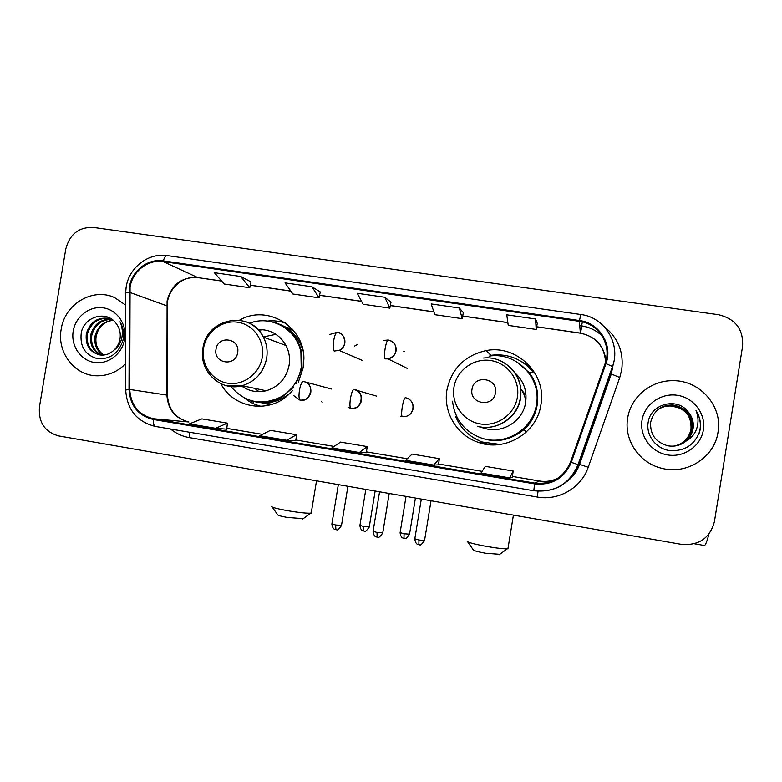 <?xml version="1.0" encoding="UTF-8"?>
<svg xmlns="http://www.w3.org/2000/svg" width="782" height="782" viewBox="0 0 782 782"><rect width="100%" height="100%" fill="white"/><g stroke="black" fill="none" stroke-linecap="round" stroke-linejoin="round"><path stroke-width="1.17" d="M446.933 390.013C443.032 411.879 456.629 435.036 477.812 442.182C504.41 452.465 537.078 433.316 540.919 404.753C546.921 373.923 516.785 344.403 486.306 350.561C464.762 355.409 451.644 368.566 446.933 390.013M472.905 437.412L483.863 443.081L489.933 444.753M220.837 383.688C233.095 407.715 267.493 413.981 287.776 395.399L292.566 390.58M298.372 382.056L303.289 367.481L303.905 358.674C304.237 326.123 266.74 304.1 239.546 320.2M251.1 400.648L253.309 402.231M269.917 404.929L262.557 402.925M269.868 404.05L271.217 404.568M528.27 371.509L529.209 372.486M285.019 326.808L292.302 329.144M293.191 330.16L291.774 329.857M276.887 322.34L274.169 322.467M535.396 373.874C531.613 368.791 526.96 364.695 521.457 361.558M61.182 329.242C56.744 352.408 74.681 375.868 97.134 375.8C108.092 375.849 117.593 371.812 125.667 363.689C117.593 371.812 108.092 375.849 97.134 375.8C74.681 375.868 56.744 352.408 61.182 329.242C64.652 304.071 92.843 287.248 114.671 297.639C92.843 287.248 64.652 304.071 61.182 329.242M627.682 418.087C623.713 440.051 639.353 463.208 661.885 468.33C686.752 475.065 714.611 457.323 718.013 432.25C722.93 406.171 699.655 379.984 672.676 380.697C650.78 380.365 630.722 397.139 627.682 418.087C623.713 440.051 639.353 463.208 661.885 468.33C686.752 475.065 714.611 457.323 718.013 432.25C722.93 406.171 699.655 379.984 672.676 380.697C650.78 380.365 630.722 397.139 627.682 418.087M130.076 287.16C132.393 271.305 148.101 259.116 163.194 261.608L579.394 321.343C598.787 323.572 612.14 345.145 605.2 363.327L570.547 462.074C563.695 477.694 551.74 484.693 534.673 483.081L153.477 418.741C138.746 415.056 130.829 405.291 129.724 389.465L130.076 287.16M129.372 287.062L129.01 389.475C130.144 405.702 138.258 415.701 153.36 419.494L534.546 483.872C552.033 485.534 564.291 478.359 571.319 462.348L605.972 363.591C613.088 344.95 599.393 322.829 579.521 320.552L163.321 260.865C147.847 258.314 131.747 270.807 129.372 287.062M537.263 323.347L535.562 318.978L506.765 314.833L508.251 325.39L536.198 329.457L537.263 323.308M463.325 312.644L459.317 307.991L431.165 303.934L434.87 314.696L462.201 318.685L463.335 312.605M251.042 281.921L240.7 276.486L214.385 272.693L224.16 284.003L249.761 287.737L251.051 281.882M320.268 291.94L311.94 286.75L285.039 282.879L292.879 294.012L319.036 297.825L320.278 291.901M391.01 302.175L384.793 297.248L357.276 293.289L363.102 304.247L389.827 308.137L391.02 302.135M125.628 305.078L114.671 297.639L125.628 305.078M742.587 346.328C743.516 329.32 735.451 318.773 718.404 314.696L93.381 227.425C78.884 226.946 69.686 234.15 65.776 249.028L39.442 406.884C38.308 422.251 44.701 431.928 58.63 435.916L681.454 544.37C698.981 545.709 709.968 538.124 714.425 521.614L742.587 346.328M513.188 471.028L512.269 477.303L509.737 477.89L513.188 471.028L485.309 466.355L481.008 473.051L509.737 477.89M286.671 440.276L296.515 434.733L270.416 430.364L259.839 435.76L286.671 440.276L295.782 440.823M215.607 428.301L227.396 423.15L201.864 418.878L189.371 423.873L215.607 428.301L226.731 429.191M433.678 465.065L439.357 458.663L412.094 454.088L405.604 460.334L433.678 465.065L438.487 464.87M359.339 452.534L366.416 452.729L367.149 446.561L340.483 442.094L331.9 447.91L359.339 452.534L367.149 446.561M384.793 297.248L389.827 308.137M311.94 286.75L319.036 297.825M240.7 276.486L249.761 287.737M459.317 307.991L462.201 318.685M535.562 318.978L536.198 329.457M296.515 434.733L295.782 440.833M227.396 423.15L226.731 429.201M439.357 458.663L438.487 464.879M103.38 355.067C96.645 350.893 93.879 344.481 95.101 335.849C97.711 326.446 103.723 321.246 113.116 320.258M103.947 355.018C97.555 350.766 94.964 344.461 96.166 336.113L97.672 331.597C100.917 324.813 106.098 321.06 113.224 320.356M101.142 355.087C92.97 351.333 89.51 344.559 90.751 334.774C93.889 324.119 100.858 318.919 111.66 319.164M101.699 355.116C93.889 351.235 90.604 344.539 91.846 335.038C94.837 324.716 101.562 319.506 112.002 319.398M113.849 350.238C117.153 347.159 119.216 343.337 120.017 338.802C120.858 333.103 119.597 328.039 116.244 323.621C106.899 309.838 84.241 316.427 81.289 332.624C79.647 346.309 84.984 354.989 97.3 358.664C109.949 359.573 118.483 353.523 122.911 340.483L123.185 339.075C124.142 332.849 123.087 327.091 120.037 321.793C122.491 327.433 122.999 333.142 121.572 338.929C120.223 343.836 117.652 347.609 113.849 350.238C109.93 353.923 105.394 355.517 100.243 354.999C89.783 352.438 85.14 345.331 86.333 333.67C90.262 321.412 98.424 316.407 110.8 318.665L110.976 318.724M99.49 354.891C90.223 351.607 86.206 344.627 87.447 333.953C91.123 322.164 98.943 317.081 110.888 318.694M73.205 331.128C70.683 345.644 80.497 360.316 94.27 362.437C108.004 364.783 122.295 353.884 124.631 339.192C127.173 324.54 117.134 309.838 103.351 307.864C89.607 305.674 75.522 316.583 73.205 331.128M303.25 518.662L287.16 517.42C280.533 516.169 277.346 515.25 277.61 514.654L272.165 507.029M271.657 506.316C271.178 507.166 276.124 508.554 286.505 510.499C298.01 512.474 306.065 513.373 310.659 513.188L311.324 512.435M237.64 352.643C240.533 338.244 217.855 334.774 216.018 349.271C213.095 363.601 235.753 367.198 237.64 352.643M241.403 385.868C248.891 391.235 257.141 392.867 266.173 390.756C278.666 386.904 286.31 378.4 289.105 365.253C290.181 358.283 289.144 351.695 286.007 345.507C279.702 334.588 270.367 329.281 257.992 329.593M230.846 386.523C245.001 402.828 261.892 406.2 281.5 396.64C292.253 389.935 298.822 380.238 301.207 367.55L300.923 352.379C296.74 329.105 270.816 314.638 249.487 323.279M296.124 383.395L302.038 367.814L301.754 352.682C298.587 339.163 290.855 329.642 278.568 324.11M275.958 334.325L263.27 336.925M263.329 329.721L258.529 330.17M293.856 330.962L286.593 327.785M263.876 336.661L263.378 337.091M264.394 402.955L272.204 404.255M254.619 388.331L259.028 391.684M242.225 385.731L245.939 388.664M255.685 401.665C265.059 403.277 273.964 401.655 282.38 396.816L293.172 387.501M261.159 406.337C255.049 404.861 249.556 402.134 244.678 398.155M281.5 398.879L284.394 398.077M300.728 342.809L298.734 340.551M267.424 321.06C273.68 320.376 279.78 321.079 285.704 323.181M499.718 554.311L485.29 553.216C477.176 551.662 473.159 550.508 473.247 549.756L467.646 541.828M467.118 541.076C466.903 542.151 473.149 543.891 485.847 546.295C496.345 548.123 503.53 548.944 507.401 548.759L508.065 547.977M520.626 388.85C523.735 392.711 525.426 397.119 525.709 402.065M495.426 392.896C498.417 377.911 473.872 374.148 472.015 389.24C468.985 404.147 493.52 408.057 495.426 392.896M483.941 428.165L485.339 428.565C503.022 433.707 523.138 420.726 525.66 402.368C527.176 390.58 523.549 380.717 514.791 372.77M452.534 401.215C454.704 419.299 464.352 431.586 481.477 438.076C504.967 446.405 533.089 429.386 536.462 404.47C541.691 377.54 515.866 351.509 489.063 356.152M486.863 439.435C509.287 444.254 533.422 427.51 536.628 404.636C538.29 393.209 535.817 382.779 529.218 373.366M480.207 442.534L482.152 443.492M491.204 444.147L497.948 444.704M500.245 444.45L482.435 442.055C469.816 437.363 460.891 428.868 455.652 416.552L456.6 416.425M490.461 355.331C507.714 353.171 521.926 358.752 533.109 372.085L529.052 372.496L516.003 361.372M354.451 346.133L357.56 344.491M403.541 351.646L404.333 351.431M322.145 402.31L321.705 401.635M708.893 534.174C706.977 541.545 705.462 545.328 704.357 545.494L704.201 545.465M658.444 409.25C662.413 406.484 666.938 405.223 672.012 405.496C685.491 407.96 691.904 415.877 691.239 429.24C689.147 438.262 683.566 443.863 674.504 446.043M658.366 409.309C662.305 406.581 666.792 405.359 671.826 405.623C685.267 408.077 691.659 415.975 690.995 429.318C688.932 438.272 683.4 443.853 674.407 446.063M686 441.136C689.861 437.803 692.226 433.658 693.087 428.702C693.957 422.466 692.353 416.914 688.277 412.016C677.339 396.865 651.044 403.815 648.317 421.576C645.492 434.626 655.336 448.154 668.864 450.481C684.23 451.732 694.553 445.271 699.831 431.107L700.134 429.562C701.131 422.749 699.763 416.425 696.009 410.579C698.492 416.708 698.668 422.886 696.527 429.123C694.572 434.391 691.063 438.399 686 441.136C680.878 445.3 674.915 446.874 668.121 445.857C655.766 442.446 649.94 434.567 650.663 422.212C653.517 410.892 660.898 405.144 672.803 404.978C686.41 407.471 692.881 415.457 692.207 428.956C690.037 438.233 684.27 443.912 674.905 445.994M658.679 409.064C662.745 406.151 667.388 404.832 672.608 405.105C686.176 407.588 692.637 415.565 691.962 429.025C689.812 438.243 684.094 443.902 674.807 446.014M688.277 412.016C692.324 417.05 693.888 422.622 692.95 428.741C690.721 438.203 684.807 443.941 675.218 445.955M642.012 420.335C639.334 436.19 651.318 452.416 667.74 454.958C684.123 457.734 700.907 446.014 703.36 429.953C706.068 413.922 693.79 397.667 677.359 395.301C660.956 392.691 644.456 404.441 642.012 420.335M658.131 409.494C661.983 406.904 666.362 405.741 671.249 405.995L677.857 407.549L671.2 406.024C666.42 405.77 662.041 406.933 658.082 409.533M677.857 407.549C682.148 409.094 685.599 411.694 688.209 415.359M696.009 410.579C700.564 418.175 701.542 425.916 698.942 433.805M163.194 261.608L197.69 277.522C181.58 276.877 171.375 284.687 167.094 300.962L166.889 395.057C167.935 409.612 175.266 418.595 188.882 421.997L153.477 418.741M582.375 321.91L581.583 325.859M602.003 335.781C596.207 330.395 589.384 327.111 581.544 325.908L579.745 325.595M603.968 326.407C617.966 337.56 623.88 351.998 621.729 369.739L619.755 377.501L588.22 467.284C581.358 487.831 558.543 501.037 537.224 497.039L189.224 437.597C182.284 436.376 176.067 433.511 170.564 429.025M605.972 363.591L612.805 366.65L611.065 373.904L612.795 366.69M612.805 366.621L612.971 365.077M602.072 335.889C596.295 330.405 589.452 327.062 581.534 325.859M125.687 389.768L125.619 293.69C124.758 293.133 125.863 292.703 128.932 292.4M534.546 483.872L533.823 490.754L155.335 426.434C153.868 425.848 153.213 423.541 153.36 419.494M129.01 389.475L125.687 390.052C127.046 409.67 136.928 421.791 155.335 426.434L533.842 490.754C555.005 492.787 569.853 484.117 578.377 464.723L579.345 464.264L611.065 373.904L619.755 377.501M571.319 462.348L578.377 464.723L612.805 366.65M579.521 320.552L580.743 314.501L167.338 255.606C165.794 255.44 164.455 257.2 163.321 260.865M566.637 481.497C572.59 477.01 576.823 471.263 579.345 464.264L588.22 467.284M189.479 432.231L189.224 437.597M538.075 491.233L537.224 497.039M534.673 483.081L539.463 481.008C546.002 482.044 552.219 481.077 558.113 478.085M605.591 362.134C604.437 346.279 596.031 336.612 580.361 333.103L536.667 326.759M579.394 321.343L580.371 333.191L536.648 326.837M507.86 322.575L462.7 316.016M433.883 311.832L390.355 305.508M361.548 301.324L319.574 295.225M290.787 291.041L250.328 285.166M221.55 280.992L198.384 277.698M129.646 292.37L167.231 305.977L167.416 395.154L129.724 389.465M226.819 428.38L262.517 434.391L226.819 428.38M295.879 440.002L334.07 446.434L295.879 440.002M366.455 451.888L407.246 458.751L366.455 451.888M438.604 464.029L482.103 471.351L438.604 464.029M539.463 481.008L512.366 476.443L539.658 481.038M167.426 395.565L167.416 395.154C168.462 409.631 175.627 418.575 188.902 421.997M167.231 306.935L167.231 305.977C166.898 289.536 182.734 274.981 198.051 277.649L221.629 281.07M581.886 325.957L580.439 333.122M262.244 357.325C265.069 340.942 253.534 324.481 237.806 322.243C222.117 319.76 206.135 331.91 203.564 348.156C200.759 364.363 212.02 380.795 227.728 383.209C243.398 385.878 259.653 373.747 262.244 357.325M227.171 385.897L242.088 385.702C255.47 381.557 263.651 372.418 266.652 358.293C267.815 350.795 266.721 343.728 263.358 337.081C259.311 329.545 253.339 324.383 245.46 321.588M251.296 400.707C265.753 405.32 278.939 402.574 290.855 392.466M303.093 351.04C298.597 336.045 289.017 326.544 274.365 322.526M520.636 388.879L526.022 395.321M517.391 397.197C520.294 380.16 507.684 362.946 490.685 360.522C473.726 357.843 456.58 370.394 453.951 387.286C451.077 404.138 463.374 421.312 480.353 423.942C497.293 426.816 514.752 414.284 517.391 397.197M485.339 428.565L477.225 426.229C496.247 431.762 517.909 417.774 520.636 397.989C522.298 381.284 515.778 368.987 501.057 361.089M470.422 432.602C488.76 444.127 506.55 443.159 523.803 429.709C540.039 415.623 542.454 389.123 529.062 372.496C542.405 389.153 539.991 415.565 523.803 429.709L526.413 431.947M362.828 360.639L339.114 350.414C348.058 347.257 345.185 332.311 337.14 332.311C335.849 332.458 334.686 335.273 333.66 340.757C332.849 346.534 333.015 349.965 334.149 351.04L339.114 350.414C342.252 348.968 344.168 346.524 344.842 343.083C345.302 338.205 343.357 334.774 339.007 332.8M363.796 531.017L363.669 526.501L359.925 525.387L365.82 489.405M369.27 526.912L363.669 526.501M383.942 340.414L388.234 340.004C387.168 340.19 386.132 343.044 385.125 348.586C384.285 354.402 384.314 357.833 385.213 358.879L387.989 358.889C392.378 357.97 395.066 355.302 396.063 350.874C396.523 346.045 394.597 342.614 390.296 340.571M404.02 538.28L404.05 533.774L400.12 532.601L406.034 496.414M409.524 534.165L404.05 533.774M335.889 529.639L335.634 524.986L331.9 523.842L338.332 484.625M303.279 381.46C301.813 381.655 300.532 384.578 299.457 390.247C298.665 395.897 298.91 399.182 300.171 400.091L300.171 400.091C305.801 400.433 309.34 397.813 310.825 392.241C311.265 387.1 309.154 383.6 304.501 381.743L303.279 381.46M299.555 399.973L293.856 395.712M341.509 525.396L335.634 524.986M377.11 537.107L377.032 532.454L373.102 531.261L379.563 491.8M353.914 389.514C352.672 389.739 351.529 392.72 350.463 398.429C349.652 404.128 349.759 407.412 350.795 408.302L348.254 407.49L350.795 408.302C361.783 411.303 365.634 390.629 354.305 389.583L353.914 389.514M382.769 532.855L377.032 532.454M350.825 408.302C356.504 408.644 360.091 406.005 361.597 400.394C361.988 394.793 359.564 391.186 354.305 389.583M418.869 544.673L418.966 540.02L414.831 538.769L421.312 499.072M405.35 397.696C404.353 397.97 403.336 400.98 402.3 406.748C401.449 412.485 401.43 415.78 402.222 416.63L400.667 416.239L402.222 416.63C414.079 418.067 417.52 400.54 405.584 397.735L405.35 397.696M424.567 540.411L418.966 540.02M402.251 416.64C408.018 416.982 411.655 414.333 413.17 408.673C413.551 402.945 411.029 399.299 405.584 397.735M483.863 443.081L477.812 442.182M490.852 355.272L486.306 350.561M613.303 363.953L611.26 374.138L579.589 464.332C576.803 472.025 571.994 478.144 565.191 482.699M126.127 287.238L125.628 293.025M533.823 490.754C554.819 492.728 569.56 484.029 578.064 464.635L612.55 366.367C621.035 343.777 604.554 317.16 580.743 314.501M126.195 286.857C129.157 267.454 148.394 252.645 167.084 255.567M581.544 325.908L579.745 325.644M507.87 322.653L462.68 316.094M433.912 311.91L390.335 305.586M361.587 301.402L319.564 295.303M290.845 291.129L250.308 285.244M605.982 360.737C603.978 345.546 595.434 336.368 580.371 333.191M302.663 519.092L310.659 513.188M316.514 480.822L311.207 513.109M286.007 345.507L263.358 337.081C250.572 309.604 206.614 317.912 202.949 348.117M301.754 352.682L300.923 352.379M282.38 396.816L281.5 396.64M266.173 390.756L242.088 385.702C220.514 392.046 198.433 370.756 202.919 348.303M285.01 396.924L285.743 397.07M499.121 554.751L507.401 548.759M513.412 515.103L507.958 548.681M483.55 358.019C504.898 355.448 524.458 376.425 520.353 397.872C517.635 417.676 496.101 431.723 477.225 426.229M329.906 334.422L336.993 332.291M359.896 525.553C360.834 531.652 363.591 530.695 363.102 530.87L364.529 531.095C365.038 532.024 366.602 530.695 369.241 527.088L375.145 491.028M400.091 532.767C401.039 538.915 403.805 537.957 403.326 538.133L404.763 538.358C405.272 539.297 406.845 537.957 409.504 534.341L415.428 498.046M407.236 368.381L387.989 358.889C396.562 355.595 395.692 351.88 395.917 348.019C395.497 343.982 392.935 341.314 388.234 340.004M331.871 524.028C332.8 530.255 335.664 529.316 335.165 529.482L336.622 529.717C337.14 530.675 338.762 529.297 341.48 525.582L347.922 486.287M331.382 388.986L304.501 381.743C315.312 383.962 310.239 403.092 300.171 400.091M373.073 531.447C374.011 537.723 376.885 536.784 376.386 536.951L377.892 537.185C378.38 538.153 380.003 536.775 382.74 533.041L389.211 493.481M376.67 396.142L355.761 390.013M414.802 538.964C415.75 545.279 418.644 544.34 418.145 544.516L419.66 544.751C420.149 545.728 421.781 544.35 424.538 540.597L431.038 500.763M402.759 416.708L402.114 416.562M704.357 545.494L694.328 543.754"/></g></svg>
